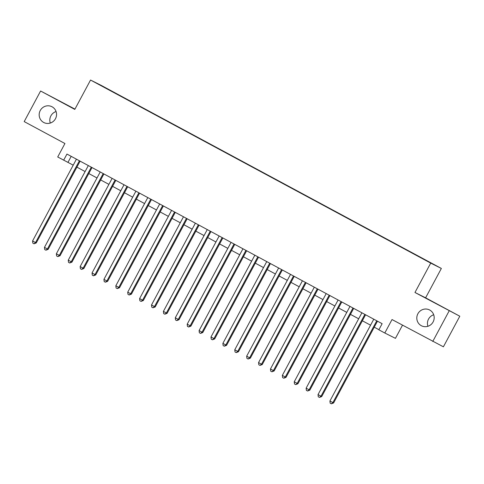 <?xml version="1.0" encoding="UTF-8"?>
<svg xmlns="http://www.w3.org/2000/svg" width="484" height="484" viewBox="0 0 484 484"><rect width="100%" height="100%" fill="white"/><g stroke="black" fill="none" stroke-linecap="round" stroke-linejoin="round"><path stroke-width="0.73" d="M50.294 123.051A8.887 8.645 116.6 0 1 56.071 111.532M55.478 118.719A8.887 8.645 116.6 0 1 43.881 122.561A8.887 8.645 116.6 0 1 40.251 110.527A8.887 8.645 116.6 0 1 51.849 106.68A8.887 8.645 116.6 0 1 55.478 118.719M427.929 326.283A8.887 8.645 116.6 0 1 433.706 314.763M433.107 321.951A8.887 8.645 116.6 0 1 421.51 325.799A8.887 8.645 116.6 0 1 417.886 313.759A8.887 8.645 116.6 0 1 429.477 309.911A8.887 8.645 116.6 0 1 433.107 321.951M100.781 85.523L105.615 88.082L100.781 85.523M74.96 109.106L40.602 91.004L24.2 121.593L64.935 143.518L57.717 156.979L73.217 165.165M441.354 268.451L101.186 85.378L90.544 80.041L430.712 263.108L441.354 268.451L425.605 297.817L414.963 292.481L459.8 316.221L425.605 297.817M459.8 316.221L443.398 346.81L392.022 319.549L384.804 333.01L395.446 338.346L402.5 325.188M449.158 310.879L432.756 341.474M384.804 333.01L378.857 329.81L382.136 323.687L66.949 154.063L63.664 160.18M425.037 259.962L417.734 256.072L425.006 260.011M111.502 91.276L115.755 93.563M111.52 91.216L98.44 84.174L115.894 93.406M414.963 292.481L430.712 263.108M40.602 91.004L74.796 109.408L90.544 80.041M76.902 167.143L85.111 171.566M88.796 173.544L97.006 177.967M100.69 179.945L108.9 184.368M112.584 186.346L120.794 190.769M124.479 192.747L132.689 197.169M136.373 199.148L144.583 203.57M148.261 205.549L156.477 209.971M160.156 211.95L168.371 216.372M172.05 218.351L180.266 222.773M183.944 224.751L192.16 229.174M195.838 231.158L204.054 235.575M207.733 237.559L215.949 241.976M219.627 243.96L227.837 248.377M231.521 250.361L239.731 254.778M243.416 256.762L251.626 261.178M255.31 263.163L263.52 267.579M267.204 269.564L275.414 273.98M279.099 275.965L287.308 280.381M290.993 282.366L299.203 286.782M302.887 288.767L311.097 293.183M314.781 295.167L322.991 299.584M326.676 301.568L334.886 305.985M338.564 307.969L346.78 312.386M350.458 314.37L358.674 318.787M362.353 320.771L370.569 325.188M374.247 327.172L378.918 329.689M71.196 156.35L67.978 162.346M376.758 320.795L332.895 402.597L329.919 400.994L373.781 319.192M377.466 321.176L333.615 402.96L332.895 402.597L331.365 403.813L330.173 403.178L329.919 400.994M333.615 402.96L331.365 403.813M364.863 314.394L321.001 396.196L318.024 394.593L361.887 312.791M365.571 314.775L321.721 396.559L321.001 396.196L319.47 397.412L318.278 396.777L318.024 394.593M321.721 396.559L319.47 397.412M352.969 307.993L309.107 389.795L306.13 388.192L349.993 306.39M353.677 308.375L309.827 390.152L309.107 389.795L307.576 391.011L306.384 390.376L306.13 388.192M309.827 390.152L307.576 391.011M341.075 301.592L297.212 383.395L294.236 381.791L338.098 299.989M341.783 301.974L297.932 383.751L297.212 383.395L295.682 384.611L294.496 383.969L294.236 381.791M297.932 383.751L295.682 384.611M329.18 295.192L285.318 376.994L282.341 375.39L326.204 293.588M329.888 295.573L286.038 377.351L285.318 376.994L283.787 378.21L282.602 377.568L282.341 375.39M286.038 377.351L283.787 378.21M317.286 288.791L273.424 370.593L270.453 368.989L314.31 287.187M317.994 289.172L274.144 370.95L273.424 370.593L271.893 371.809L270.707 371.167L270.453 368.989M274.144 370.95L271.893 371.809M305.392 282.39L261.529 364.192L258.559 362.589L302.421 280.787M306.1 282.771L262.249 364.549L261.529 364.192L259.999 365.408L258.813 364.767L258.559 362.589M262.249 364.549L259.999 365.408M293.498 275.989L249.635 357.791L246.665 356.188L290.527 274.386M294.205 276.37L250.355 358.148L249.635 357.791L248.104 359.007L246.919 358.366L246.665 356.188M250.355 358.148L248.104 359.007M281.603 269.588L237.741 351.39L234.77 349.787L278.633 267.985M282.311 269.969L238.461 351.747L237.741 351.39L236.21 352.606L235.024 351.965L234.77 349.787M238.461 351.747L236.21 352.606M269.709 263.187L225.846 344.989L222.876 343.386L266.738 261.584M270.417 263.568L226.566 345.346L225.846 344.989L224.322 346.205L223.13 345.564L222.876 343.386M226.566 345.346L224.322 346.205M257.815 256.786L213.952 338.588L210.982 336.985L254.844 255.183M258.523 257.167L214.672 338.945L213.952 338.588L212.428 339.804L211.236 339.163L210.982 336.985M214.672 338.945L212.428 339.804M245.92 250.385L202.058 332.187L199.087 330.584L242.95 248.782M246.628 250.766L202.778 332.544L202.058 332.187L200.533 333.403L199.341 332.762L199.087 330.584M202.778 332.544L200.533 333.403M234.026 243.984L190.164 325.786L187.193 324.183L231.056 242.381M234.734 244.359L190.884 326.143L190.164 325.786L188.639 327.002L187.447 326.361L187.193 324.183M190.884 326.143L188.639 327.002M222.132 237.577L178.275 319.386L175.299 317.782L219.161 235.98M222.84 237.959L178.989 319.743L178.275 319.386L176.745 320.602L175.553 319.96L175.299 317.782M178.989 319.743L176.745 320.602M210.244 231.177L166.381 312.979L163.404 311.381L207.267 229.579M210.951 231.558L167.095 313.342L166.381 312.979L164.85 314.201L163.659 313.559L163.404 311.381M167.095 313.342L164.85 314.201M198.349 224.776L154.487 306.578L151.51 304.981L195.373 223.178M199.057 225.157L155.207 306.941L154.487 306.578L152.956 307.8L151.764 307.159L151.51 304.981M155.207 306.941L152.956 307.8M186.455 218.375L142.592 300.177L139.616 298.58L183.478 216.778M187.163 218.756L143.312 300.54L142.592 300.177L141.062 301.399L139.87 300.758L139.616 298.58M143.312 300.54L141.062 301.399M174.561 211.974L130.698 293.776L127.722 292.179L171.584 210.377M175.268 212.355L131.418 294.139L130.698 293.776L129.167 294.998L127.976 294.357L127.722 292.179M131.418 294.139L129.167 294.998M162.666 205.573L118.804 287.375L115.827 285.778L159.69 203.976M163.374 205.954L119.524 287.738L118.804 287.375L117.273 288.597L116.081 287.956L115.827 285.778M119.524 287.738L117.273 288.597M150.772 199.172L106.91 280.974L103.933 279.377L147.795 197.575M151.48 199.553L107.63 281.337L106.91 280.974L105.379 282.196L104.193 281.555L103.933 279.377M107.63 281.337L105.379 282.196M138.878 192.771L95.015 274.573L92.045 272.976L135.901 191.174M139.586 193.152L95.735 274.936L95.015 274.573L93.485 275.795L92.299 275.154L92.045 272.976M95.735 274.936L93.485 275.795M126.983 186.37L83.121 268.172L80.15 266.575L124.007 184.773M127.691 186.751L83.841 268.535L83.121 268.172L81.59 269.394L80.404 268.753L80.15 266.575M83.841 268.535L81.59 269.394M115.089 179.969L71.227 261.771L68.256 260.174L112.119 178.372M115.797 180.351L71.947 262.134L71.227 261.771L69.696 262.993L68.51 262.352L68.256 260.174M71.947 262.134L69.696 262.993M103.195 173.568L59.332 255.37L56.362 253.773L100.224 171.971M103.903 173.95L60.052 255.733L59.332 255.37L57.802 256.593L56.616 255.951L56.362 253.773M60.052 255.733L57.802 256.593M91.301 167.168L47.438 248.97L44.468 247.372L88.33 165.57M92.008 167.549L48.158 249.333L47.438 248.97L45.907 250.192L44.722 249.55L44.468 247.372M48.158 249.333L45.907 250.192M79.406 160.767L35.544 242.569L32.573 240.971L76.436 159.169M80.114 161.148L36.264 242.932L35.544 242.569L34.019 243.791L32.827 243.149L32.573 240.971M36.264 242.932L34.019 243.791"/></g></svg>
